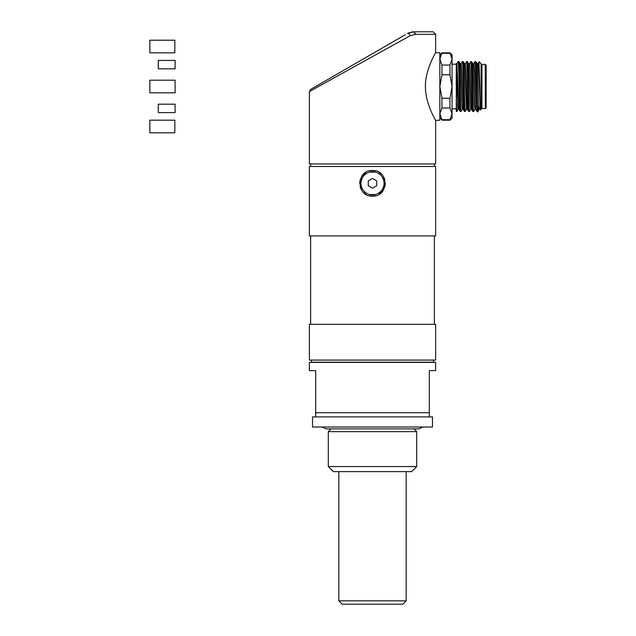 <?xml version="1.0" encoding="UTF-8"?>
<svg xmlns="http://www.w3.org/2000/svg" width="636" height="636" viewBox="0 0 636 636"><rect width="100%" height="100%" fill="white"/><g stroke="black" fill="none" stroke-linecap="round" stroke-linejoin="round"><path stroke-width="0.95" d="M486.143 65.262L486.143 107.77L485.3 108.613L485.3 64.419L486.143 65.262M480.442 109.996L481.094 109.344L481.094 63.679L479.115 61.7M478.988 62.559L479.783 86.512C480.045 104.988 480.315 112.31 480.585 108.47M478.701 106.085L478.145 109.98L479.361 108.001M459.025 109.344L458.087 109.344L457.618 104.264L456.266 65.635L456.258 63.679L456.91 63.679L458.985 109.305L460.202 111.419L461.092 111.451C460.369 113.136 459.669 59.864 458.985 61.573L458.095 61.605L456.871 63.719M460.241 111.451C459.526 113.073 458.85 60.11 458.127 61.573M463.247 109.344L462.316 109.344L461.76 102.905L460.241 63.711L458.985 61.573M474.965 109.312L473.709 111.451C472.985 112.962 472.325 60.023 471.594 61.581L470.72 61.597L469.495 63.703M473.709 111.451L472.818 111.427L471.594 109.32L470.084 70.246L469.527 63.679L468.589 63.679M472.85 111.451C472.182 113.105 471.467 60.094 470.743 61.573M471.634 109.344L470.696 109.344L470.219 103.008L468.621 63.711L467.404 61.605L466.562 61.581C467.222 59.951 467.953 111.753 468.629 111.427L467.484 109.456L468.653 111.451L469.527 111.395M467.38 61.581C468.104 59.991 468.804 112.874 469.479 111.451M463.191 61.573C463.851 60.007 464.582 111.578 465.258 111.427L466.474 109.328L464.439 63.703L463.223 61.597L462.348 61.581C463.048 60.166 463.716 112.747 464.463 111.451L463.215 109.312L461.625 70.214L461.14 63.679L460.202 63.679M465.258 111.427L464.463 111.451M480.085 109.344L479.147 109.344L478.59 102.833L477.08 63.719L475.815 61.573L474.925 61.605L473.709 63.711M479.178 109.32L477.962 111.427L477.04 111.419L474.965 61.573M475.815 61.573C476.579 60.611 477.374 123.797 478.145 109.98M456.266 65.635L456.266 101.768L456.871 111.451L458.127 109.312M456.871 111.451L456.258 111.451L456.258 101.768M465.282 111.451L466.522 109.328M467.412 109.328L465.838 69.92L465.345 63.679L464.415 63.679M456.258 64.093L456.258 64.586M456.258 64.697L456.258 66.629L456.258 64.204L452.053 64.204M452.053 108.82L456.258 108.82L456.258 99.542M456.258 97.077L456.258 94.462M456.258 91.759L456.258 89.016M456.258 86.83L456.258 80.43M456.258 78.26L456.258 75.771M456.258 73.458L456.258 71.359M456.258 69.515L456.258 67.933M449.946 119.711L452.053 113.852L449.946 107.993L441.948 107.993L439.842 113.852L441.948 119.711L449.946 119.711L449.946 120.188L452.053 118.081L452.053 54.95L449.946 52.844L441.948 52.844L439.842 59.18L441.948 65.039L449.946 65.039L452.053 59.18L449.946 52.844M434.46 118.224L435.636 120.403L439.842 120.188L439.842 52.844L435.636 52.621L434.46 54.807M425.42 86.512C424.975 70.294 436.034 51.898 435.636 52.621L435.636 34.328L415.483 34.328L410.228 35.68L309.374 91.576L309.374 163.961L435.636 163.961L435.636 120.403C436.479 121.563 425.341 104.447 425.42 86.512M405.339 34.71L310.638 89.39L309.374 91.576L319.248 86.106M435.636 34.328L433.108 31.8L413.766 31.8L407.453 33.493C408.487 33.247 409.409 33.978 410.228 35.68M407.453 33.493L413.766 31.8L415.483 34.328M338.646 73.219L338.058 73.561M434.372 163.961L434.372 166.481M310.638 163.961L310.638 166.481M435.636 166.481L309.374 166.481L309.374 235.924L435.636 235.924L435.636 166.481M378.881 172.173L379.31 172.428M383.802 177.221L384.764 179.495M385.337 183.478L384.915 186.594M382.681 191.142L381.624 192.35M380.082 193.678L379.183 194.282M375.701 195.753L372.505 196.158C388.986 196.906 389.168 169.74 372.505 170.48C356.025 169.725 355.842 196.89 372.505 196.158L369.285 195.745M366.129 194.457L365.7 194.203M361.208 189.409L360.246 187.135M359.666 183.16L360.095 180.036M362.329 175.488L363.387 174.28M365.032 172.873L365.827 172.356M369.309 170.885L372.505 170.48L375.717 170.893M366.241 194.521L363.657 192.621M361.359 189.687L360.119 186.69M359.666 183.367L360.119 179.948M361.399 176.872L365.867 172.332M369.19 170.917L372.505 170.48M378.762 172.11L381.346 174.01M383.651 176.951L384.891 179.948M385.344 183.263L384.891 186.69M383.603 189.767L379.143 194.306M375.82 195.721L372.505 196.158M369.54 172.125L375.455 172.125M378.261 173.278L380.662 175.107M382.53 177.539L383.46 179.591M384.017 182.127L384.08 183.327M383.691 186.3L382.538 189.083M380.694 191.5L378.285 193.344M375.471 194.505L369.556 194.513M366.749 193.36L364.341 191.523M362.48 189.099L361.518 186.96M360.97 184.289L360.93 183.303M361.32 180.338L362.464 177.555M364.317 175.139L366.726 173.294M372.505 194.894A11.575 11.575 0 0 1 360.93 183.319A11.575 11.575 0 0 1 372.505 171.744A11.575 11.575 0 0 1 384.08 183.319A11.575 11.575 0 0 1 372.505 194.894M368.292 185.744L372.505 188.177L376.711 185.744L376.711 180.886L372.505 178.462L368.292 180.886L368.292 185.744M434.372 235.924L434.372 324.312M310.638 235.924L310.638 324.312M435.636 324.312L309.374 324.312L309.374 360.087L435.636 360.087L435.636 324.312M311.473 360.087L311.473 362.194L433.529 362.194L433.529 360.087M435.636 362.401L309.374 362.401L309.374 370.613L315.687 370.613L315.687 412.7L429.324 412.7L429.324 370.613L435.636 370.613L435.636 362.401M429.324 416.906L429.324 412.7M315.687 412.7L315.687 416.906M372.505 416.906L312.53 416.906L312.53 427.01L432.48 427.01L432.48 416.906L372.505 416.906M321.999 427.01L326.204 428.903L418.798 428.903L423.012 427.01M372.505 431.637L328.311 431.637L328.311 466.57L416.699 466.57L416.699 431.637L372.505 431.637M328.311 466.57L333.359 471.626L411.643 471.626L416.699 466.57M338.837 471.626L338.837 600.829L406.173 600.829L406.173 471.626M338.837 600.829L342.2 604.2L402.811 604.2L406.173 600.829M449.946 53.321L441.948 53.321M449.946 74.802L441.948 74.802L439.842 86.512L441.948 98.23L449.946 98.23L452.053 86.512L449.946 74.802L449.946 65.039M441.948 65.039L441.948 74.802M449.946 107.993L449.946 98.23M441.948 98.23L441.948 107.993M441.948 119.711L439.842 118.081M480.434 109.98L478.455 69.952L477.978 63.679L477.04 63.679M477.04 111.419L475.815 109.312L474.281 70.143L473.74 63.679L472.81 63.679M466.474 109.328L467.436 109.344M471.626 61.613L472.85 63.719L474.408 102.984L474.925 109.344L475.863 109.344M486.143 104.821L486.143 101.545M149.858 92.824L175.107 92.824L175.107 80.2L149.858 80.2L149.858 92.824M149.858 132.813L174.844 132.813L174.844 120.188L149.858 120.188L149.858 132.813M149.858 52.844L174.844 52.844L174.844 40.219L149.858 40.219L149.858 52.844M158.277 68.839L175.107 68.839L175.107 60.42L158.277 60.42L158.277 68.839M158.277 112.612L175.107 112.612L175.107 104.193L158.277 104.193L158.277 112.612M485.3 64.419L481.937 64.419L481.937 108.613L481.094 107.77M415.459 33.851A2.528 1.717 90 0 0 415.38 33.438M485.3 108.613L481.937 108.613M481.937 64.419L481.094 65.262M461.124 111.427L462.348 109.32M466.538 61.605L465.321 63.711M462.316 61.613L461.1 63.719M407.469 33.485L409.441 32.563M411.492 32.007L413.758 31.8M331.046 428.903L328.311 431.637M413.964 428.903L416.699 431.637M439.842 54.95L441.948 52.844M449.946 120.188L441.948 120.188M469.511 111.419L470.727 109.312M479.091 61.716L477.938 63.719"/></g></svg>
